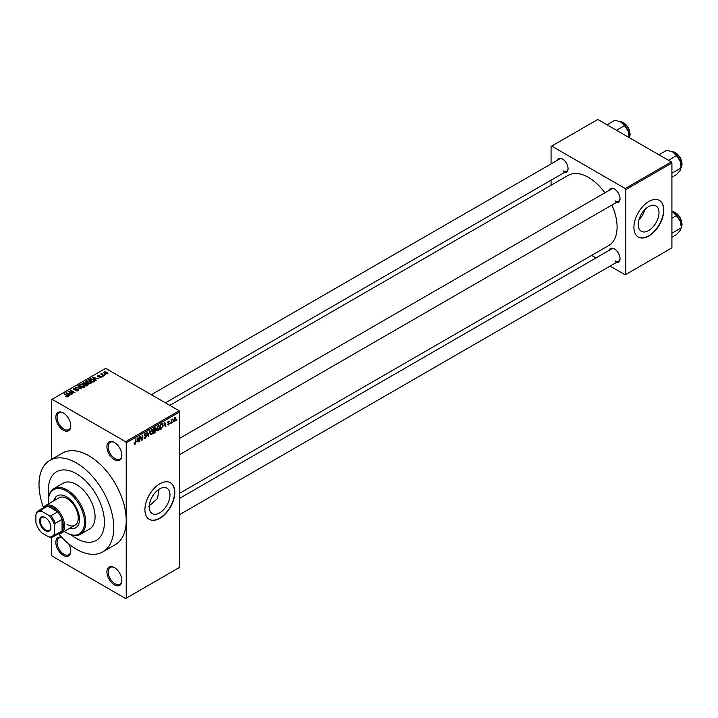 <?xml version="1.0" encoding="UTF-8"?>
<svg xmlns="http://www.w3.org/2000/svg" width="718" height="718" viewBox="0 0 718 718"><rect width="100%" height="100%" fill="white"/><g stroke="black" fill="none" stroke-linecap="round" stroke-linejoin="round"><path stroke-width="1.08" d="M114.386 459.7A10.573 6.103 60 0 1 106.91 446.749A10.573 6.103 60 0 1 114.386 442.441L114.386 442.441A10.573 6.103 60 0 1 121.863 455.383A10.573 6.103 60 0 1 114.386 459.7M114.709 442.629A9.693 5.591 -120 0 0 110.168 442.315A9.693 5.591 -120 0 0 108.678 450.078A9.693 5.591 -120 0 0 115.015 458.623A9.693 5.591 -120 0 0 119.861 459.098A9.693 5.591 -120 0 0 121.863 455.015M114.386 584.856A10.573 6.103 60 0 1 106.91 571.914A10.573 6.103 60 0 1 114.386 567.597L114.386 567.597A10.573 6.103 60 0 1 121.863 580.548A10.573 6.103 60 0 1 114.386 584.856M114.709 567.785A9.693 5.591 -120 0 0 110.168 567.48A9.693 5.591 -120 0 0 108.678 575.244A9.693 5.591 -120 0 0 115.015 583.779A9.693 5.591 -120 0 0 119.861 584.264A9.693 5.591 -120 0 0 121.863 580.171M68.722 543.912A10.573 6.103 60 0 1 70.786 551.056A10.573 6.103 60 0 1 63.31 555.364A10.573 6.103 60 0 1 55.869 543.311A10.573 6.103 60 0 1 61.811 537.414M62.062 537.683A9.693 5.591 -120 0 0 59.082 537.988A9.693 5.591 -120 0 0 57.602 545.752A9.693 5.591 -120 0 0 63.929 554.287A9.693 5.591 -120 0 0 68.775 554.772A9.693 5.591 -120 0 0 70.777 550.679M63.31 430.208A10.573 6.103 60 0 1 55.833 417.266A10.573 6.103 60 0 1 63.31 412.949L63.31 412.949A10.573 6.103 60 0 1 70.786 425.891A10.573 6.103 60 0 1 63.31 430.208M63.624 413.137A9.693 5.591 -120 0 0 59.082 412.823A9.693 5.591 -120 0 0 57.602 420.586A9.693 5.591 -120 0 0 63.929 429.131A9.693 5.591 -120 0 0 68.775 429.606A9.693 5.591 -120 0 0 70.777 425.523M159.611 512.903A14.674 8.472 120 0 0 169.206 499.97A14.674 8.472 120 0 0 166.953 488.204A14.674 8.472 120 0 0 159.611 488.931A14.674 8.472 120 0 0 150.026 501.864A14.674 8.472 120 0 0 152.279 513.63A14.674 8.472 120 0 0 159.611 512.903M148.527 506.495L157.466 498.579A39.643 22.886 -120 0 0 158.292 489.793M159.863 518.324A21.145 12.206 120 0 0 173.675 499.692A21.145 12.206 120 0 0 170.435 482.747A21.145 12.206 120 0 0 159.863 483.797A21.145 12.206 120 0 0 146.05 502.429A21.145 12.206 120 0 0 149.29 519.374A21.145 12.206 120 0 0 159.863 518.324M149.164 519.293A21.145 12.206 120 0 0 159.611 518.181A21.145 12.206 120 0 0 173.397 499.665A21.145 12.206 120 0 0 170.31 482.675M609.079 190.414A7.925 4.577 60 0 1 614.42 188.996L614.42 188.996A7.925 4.577 60 0 1 620.029 198.707A7.925 4.577 60 0 1 616.125 202.62M614.743 189.193A7.045 4.066 -120 0 0 611.521 189.005L179.796 438.258M557.123 160.419A7.925 4.577 60 0 1 562.463 159.001L562.463 159.001A7.925 4.577 60 0 1 568.073 168.712A7.925 4.577 60 0 1 564.177 172.625M562.786 159.199A7.045 4.066 -120 0 0 559.564 159.01L151.319 394.703M609.079 250.403A7.925 4.577 60 0 1 614.42 248.984L614.42 248.984A7.925 4.577 60 0 1 620.029 258.695A7.925 4.577 60 0 1 616.125 262.608M614.743 249.182A7.045 4.066 -120 0 0 611.521 248.993L179.796 498.247M76.395 473.727A39.643 22.886 -120 0 0 56.569 471.762A39.643 22.886 -120 0 0 48.833 496.129A39.643 22.886 -120 0 1 56.569 471.762L56.569 471.762A39.643 22.886 -120 0 1 76.395 473.727A39.643 22.886 -120 0 1 102.288 508.658A39.643 22.886 -120 0 1 96.212 540.43A39.643 22.886 -120 0 0 102.288 508.658A39.643 22.886 -120 0 0 76.395 473.727M71.244 534.937A39.643 22.886 -120 0 0 76.395 538.464A39.643 22.886 -120 0 0 96.212 540.43A39.643 22.886 -120 0 1 76.395 538.464A39.643 22.886 -120 0 1 71.244 534.937M58.679 533.869A52.854 30.515 -120 0 0 76.395 549.252A52.854 30.515 -120 0 0 102.818 551.873A52.854 30.515 -120 0 0 110.922 509.52A52.854 30.515 -120 0 0 76.395 462.939A52.854 30.515 -120 0 0 49.964 460.319A52.854 30.515 -120 0 0 43.475 507.545M102.818 551.873L115.275 544.675A52.854 30.515 -120 0 0 126.224 520.478A52.854 30.515 -120 0 0 88.852 455.742A52.854 30.515 -120 0 0 62.421 453.13L49.964 460.319M179.796 493.185L608.702 245.556A40.522 23.398 -120 0 0 611.915 205.052M604.87 192.837A40.522 23.398 -120 0 0 588.446 177.373A40.522 23.398 -120 0 0 568.18 175.371L169.798 405.374M648.614 230.577A14.674 8.472 120 0 0 658.209 217.644A14.674 8.472 120 0 0 655.956 205.886A14.674 8.472 120 0 0 648.614 206.613A14.674 8.472 120 0 0 639.029 219.546A14.674 8.472 120 0 0 641.282 231.304A14.674 8.472 120 0 0 648.614 230.577M638.957 219.789A14.674 8.472 120 0 0 644.818 209.629M648.866 235.998A21.145 12.206 120 0 0 662.678 217.366A21.145 12.206 120 0 0 659.438 200.43A21.145 12.206 120 0 0 648.866 201.471A21.145 12.206 120 0 0 635.053 220.103A21.145 12.206 120 0 0 638.293 237.048A21.145 12.206 120 0 0 648.866 235.998M638.176 236.976A21.145 12.206 120 0 0 648.614 235.854A21.145 12.206 120 0 0 662.4 217.339A21.145 12.206 120 0 0 659.312 200.358M173.119 421.475L172.715 422.426L173.119 421.475M171.53 421.215L171.135 423.342L171.135 419.68L171.53 420.039L172.383 419.097L171.53 421.215L171.135 420.99M170.399 423.046L170.004 423.997L170.399 423.046M168.362 422.651L169.376 423.243L168.416 424.975L167.456 424.356L168.443 424.437L168.981 423.557L167.509 422.749L168.407 421.188L169.322 421.708L167.904 422.453L169.376 423.243L168.488 422.624M167.465 424.419L168.416 424.975L167.456 424.356M167.85 424.06L168.443 424.437M167.509 422.74L168.488 423.306L167.509 422.749M168.407 421.188L169.322 421.708L168.416 421.188M168.927 422.004L168.03 421.484M163.848 426.043L164.718 422.013L165.984 426.321L165.562 426.555L165.221 425.253L163.542 425.864M158.113 430.926L156.973 430.791L156.578 429.292L158.113 425.765L159.019 425.684L159.638 427.47L159.243 429.508L158.113 430.926L156.659 430.091M150.143 433.851L151.597 434.686L150.457 434.552L150.071 433.053L151.597 429.517L152.503 429.436L153.122 431.231L152.728 433.259L151.597 434.686L150.457 434.552M134.257 443.76L135.065 444.227L134.446 444.236L134.212 443.159L134.607 442.862L135.083 443.634L135.514 443.006L135.962 438.608L135.962 442.028L135.065 444.227L134.446 444.236M134.607 442.862L135.083 443.634M125.605 441.714L179.177 410.786L179.796 411.863L179.796 567.238L126.224 598.166L126.224 442.8L125.605 441.714L52.1 399.28L51.472 399.639L51.472 459.448M179.796 411.863L126.224 442.8M137.12 441.48L137.982 437.441L139.247 441.749L138.834 441.992L138.493 440.681L136.806 441.292M140.1 437.226L139.705 441.489L139.705 436.454L140.127 436.212L141.796 439.281L142.191 435.018L142.191 440.053L141.769 440.296L139.705 437.002M145.305 433.151L146.499 433.968L145.314 433.735L144.695 435.413L146.014 435.252L146.616 436.104L145.377 438.276L144.48 438.402L144.067 437.334L145.413 437.666L146.212 436.347L144.174 435.189L145.305 433.151L146.131 433.044M144.462 437.047L145.413 437.666M146.212 436.347L144.174 435.189M146.104 434.264L144.874 433.484M144.731 435.431L145.323 435.386M146.014 435.252L146.616 436.104L145.359 435.377M149.802 430.62L148.168 436.598L146.993 432.245L147.405 432.012L148.339 435.916L149.802 430.62M155.312 429.454L156.129 430.531L154.917 432.703L153.688 433.412L153.688 428.377L154.926 427.668L156.012 428.305L155.815 429.66M154.926 427.668L156.012 428.305L154.917 427.668M161.945 423.71L162.869 425.568L161.362 428.978L160.204 429.651L160.204 424.616L162.304 423.773M173.729 420.694L174.788 421.295L173.684 420.039L174.788 417.508L175.892 418.729L174.788 421.295L174.115 421.367M174.788 417.508L175.461 417.445M176.852 419.321L176.457 420.272L176.852 419.321M51.472 537.333L51.472 555.005L52.1 556.091L125.605 598.525L126.224 598.166M105.842 374.724L104.819 374.599L105.842 374.724M103.123 376.295L102.1 376.16L103.123 376.295M96.23 380.271L95.817 380.513L92.658 377.3L98.707 378.844L96.643 378.53L95.27 379.319L96.23 380.271M91.357 382.954L91.357 382.38L90.89 383.421L89.068 383.681L87.183 383.044L85.891 381.581L86.42 380.836L90.181 381.249L91.41 382.685M84.841 386.715L84.841 386.14L84.374 387.181L82.552 387.442L80.667 386.805L79.375 385.342L79.904 384.597L83.674 385.01L84.903 386.446M78.154 390.771L75.372 390.682L77.679 390.457L77.741 389.56L73.676 389.569L73.613 388.232L76.108 388.294L74.133 388.519L74.089 389.353L78.127 389.327L78.154 390.771L78.702 390.08M77.679 390.978L77.741 389.56M73.119 388.86L73.613 388.232L73.613 389.533M74.133 388.519L74.089 389.757M69.502 395.708L65.93 392.728L71.971 394.281L69.915 393.967L68.542 394.756L69.502 395.708M179.177 410.786L105.672 368.352L52.1 399.28M66.918 396.901L65.634 396.435L67.456 395.986L63.929 393.886L67.286 395.367L67.851 396.722L66.918 396.901M67.357 396.901L67.456 395.986M68.201 396.264L67.851 396.722M72.823 393.787L68.066 391.498L73.658 392.306L70.561 390.062L74.914 392.575L69.332 391.768L72.823 393.787M81.278 388.905L75.354 387.289L80.551 388.734L77.75 385.907L78.163 385.665L81.278 388.905M87.641 385.234L86.411 385.943L82.049 383.421L85.469 382.712L85.954 383.493L87.569 383.798L87.641 385.234L88.215 384.579M85.469 384.13L85.469 382.712L85.954 383.888M94.085 381.509L92.927 382.182L88.565 379.66L90.387 378.709L93.385 379.373L94.695 380.791L94.085 381.509M101.202 377.471L99.21 377.435L100.771 377.192L100.816 376.6L97.908 376.618L97.899 375.586L99.721 375.577L98.24 376.358L101.13 376.322L101.13 377.506M100.771 377.641L100.816 376.6M97.908 376.618L97.899 375.586L97.899 376.618M98.366 375.837L98.24 376.762M104.254 375.64L100.682 374.042L101.588 374.105L102.046 373.387L102.037 374.275L104.254 375.64M101.588 374.563L101.498 373.979M102.046 373.387L102.037 374.814M107.565 373.791L104.819 373.486L104.281 371.897L106.991 372.184L107.565 373.791L107.96 373.243M103.886 372.454L104.281 371.897L104.281 373.118M671.294 161.909L671.913 162.995L625.818 189.606L625.198 188.529L671.294 161.909L597.789 119.475L551.065 146.445L551.065 163.919M551.065 180.191L551.065 185.253M625.818 189.606L625.818 274.482L625.198 274.841L610.067 266.109M595.976 257.968L591.587 255.437M625.818 274.482L671.913 247.872L671.913 162.995M625.198 188.529L551.693 146.086M615.039 200.861A7.045 4.066 -120 0 0 618.566 201.211A7.045 4.066 -120 0 0 620.02 198.33M563.091 170.866A7.045 4.066 -120 0 0 566.61 171.216A7.045 4.066 -120 0 0 568.064 168.335M615.039 260.849A7.045 4.066 -120 0 0 618.566 261.199A7.045 4.066 -120 0 0 620.02 258.318M64.333 394.11L64.333 393.652M66.343 393.159L66.343 392.486M68.542 395.394L68.542 394.756M67.268 393.437L68.165 394.379L69.269 393.742L66.621 392.854L67.268 394.092M68.165 395.008L68.165 394.379M66.621 393.437L66.621 392.854M69.269 394.335L69.269 393.742M68.488 391.741L68.488 391.256M70.561 390.52L70.561 390.062M69.332 392.225L69.332 391.768M78.127 390.789L78.127 389.327M78.163 386.329L78.163 385.665M79.904 386.275L79.904 384.597M83.674 385.494L83.674 385.01M83.862 387.388L83.261 385.234L82.112 384.758L80.416 384.893L80.012 386.365M80.416 384.893L81.071 386.58L83.862 386.885L84.257 386.329L84.257 387.244M83.288 383.295L83.288 382.712M87.569 385.27L87.569 383.798M82.956 383.484L84.266 384.238L85.379 383.547L85.146 382.981L83.647 383.089L82.956 383.942M84.266 384.695L84.266 384.238M85.379 384.184L85.146 382.981M84.769 384.534L86.304 385.413L87.497 384.66L87.174 384.022L85.559 384.085L84.769 384.992M86.304 385.871L86.304 385.413M87.497 385.315L87.174 384.022M87.138 385.521L87.138 384.929M86.42 382.514L86.42 380.836M90.181 381.734L90.181 381.249M90.378 383.627L89.777 381.473L88.619 380.998L86.932 381.132L86.528 382.613M86.932 381.132L87.587 382.82L90.378 383.125L90.764 382.568L90.764 383.484M90.387 379.212L90.387 378.709M93.385 379.849L93.385 379.373M89.472 379.723L92.81 381.653L93.887 380.298L90.827 379.05L89.472 380.181M92.81 382.111L92.81 381.653M93.528 381.832L93.887 380.298M93.08 377.722L93.08 377.058M95.27 379.957L95.27 379.319M93.995 378.009L94.893 378.951L95.997 378.314L93.349 377.426L93.995 378.655M94.893 379.571L94.893 378.951M93.349 378L93.349 377.426M95.997 378.907L95.997 378.314M102.495 376.394L102.495 375.936M101.085 374.266L101.085 373.809M102.611 375.146L102.611 374.688M105.214 374.823L105.214 374.365M106.991 372.678L106.991 372.184M107.126 373.961L106.632 372.436L104.72 372.166L104.505 373.288M104.72 372.166L105.214 373.252L107.341 373.198L107.341 373.899M138.691 441.426L139.247 441.749M137.982 440.394L138.493 440.681M137.623 439.129L137.255 440.807L138.359 440.17L137.802 438.07L137.3 438.949M140.952 438.788L141.796 439.281M141.383 439.578L142.191 440.053M144.076 437.522L145.377 438.276M145.198 433.223L146.499 433.968M148.025 436.068L148.554 436.373M152.557 430.396L151.597 430.109L150.466 432.837L151.597 434.103L152.728 431.437L152.557 430.396L151.166 429.858M150.116 433.69L151.597 434.103M154.855 429.795L156.129 430.531M154.092 428.736L154.092 430.244L155.618 428.619L153.688 428.511M155.618 428.619L154.271 428.045M154.092 430.827L154.092 432.595L155.734 430.764L153.688 430.603M154.361 430.082L155.734 430.764M159.073 426.636L158.113 426.348L156.973 429.077L158.104 430.342L159.243 427.686L159.073 426.636L157.682 426.097M156.623 429.929L158.104 430.342M160.859 428.691L161.362 428.978M160.599 424.975L160.599 428.834L162.313 427.111L162.465 425.792L161.864 424.347L160.204 424.751M160.796 424.275L161.299 424.571M161.272 424.006L162.062 424.392L161.326 423.97M165.418 425.989L165.984 426.321M164.709 424.957L165.221 425.253M164.35 423.701L163.982 425.379L165.086 424.742L164.539 422.642L164.036 423.512M167.527 422.507L168.883 423.288M171.755 419.384L172.266 419.68M171.135 420.156L171.602 420.425M174.582 417.652L175.192 418.002L174.079 419.806L174.797 420.766L175.497 418.989L174.402 417.822M173.693 420.407L174.797 420.766M69.592 528.331A18.497 10.68 -120 0 0 75.677 527.874A18.497 10.68 -120 0 0 78.513 513.047A18.497 10.68 -120 0 0 66.424 496.748A18.497 10.68 -120 0 0 57.171 495.833A18.497 10.68 -120 0 0 53.733 500.868M70.211 527.972A18.497 10.68 -120 0 0 75.982 527.685M64.333 531.365A25.552 14.746 -120 0 0 66.424 532.711A25.552 14.746 -120 0 0 84.491 522.282A25.552 14.746 -120 0 0 66.424 490.986A25.552 14.746 -120 0 0 48.357 501.424A25.552 14.746 -120 0 0 48.483 503.901M67.043 533.07L66.424 532.711L67.043 533.07A26.431 15.258 60 0 0 80.263 534.38L89.606 528.986A26.431 15.258 -120 0 0 93.654 507.805A26.431 15.258 -120 0 0 76.395 484.515A26.431 15.258 -120 0 0 63.175 483.205L53.832 488.599A26.431 15.258 60 0 1 67.043 489.909A26.431 15.258 60 0 1 84.311 513.199A26.431 15.258 60 0 1 80.263 534.38M48.357 501.424L48.357 500.697A26.431 15.258 60 0 1 53.832 488.599M43.251 507.94A15.859 9.154 60 0 1 45.413 505.669L59.118 497.753A15.859 9.154 60 0 1 67.043 498.543A15.859 9.154 60 0 1 77.409 512.517A15.859 9.154 60 0 1 74.977 525.226A15.859 9.154 60 0 1 67.043 524.436M57.494 495.653A18.497 10.68 -120 0 0 54.353 500.509M668.44 160.267L676.446 155.644L680.099 161.02A11.632 6.713 -120 0 1 681.194 166.405L680.099 170.516L676.446 174.627L671.913 177.247M671.913 173.235L681.194 167.877L680.099 161.02A11.632 6.713 -120 0 0 672.972 152.171L676.446 155.644M658.945 154.783L666.959 150.161L672.972 152.171M39.58 520.801A8.015 4.631 60 0 1 45.243 517.534A8.015 4.631 60 0 1 50.915 527.353A8.015 4.631 60 0 1 45.243 530.62A8.015 4.631 60 0 1 39.58 520.801M45.431 517.642A7.485 4.326 -120 0 0 41.877 517.382A7.485 4.326 -120 0 0 40.325 520.801A7.485 4.326 -120 0 0 43.592 528.34A7.485 4.326 -120 0 0 49.362 530.351A7.485 4.326 -120 0 0 50.906 527.129M45.413 505.669A15.859 9.154 60 0 1 57.637 509.915A15.859 9.154 60 0 1 64.557 525.872A15.859 9.154 60 0 1 61.272 533.133A15.859 9.154 60 0 1 58.221 533.878M54.586 533.474L55.214 534.865A14.979 8.643 60 0 1 53.356 536.687L60.204 532.729A14.979 8.643 -120 0 0 62.062 530.907A14.979 8.643 -120 0 0 63.31 525.872A14.979 8.643 -120 0 0 62.062 519.401A14.979 8.643 -120 0 0 57.7 511.853L47.738 506.091A14.979 8.643 -120 0 0 45.234 506.791L38.377 510.749A14.979 8.643 60 0 1 40.881 510.049L41.779 511.288A14.1 8.14 -120 0 0 35.9 514.68L35.9 522.686A14.1 8.14 -120 0 0 41.779 532.864L48.716 536.867A14.1 8.14 -120 0 0 54.586 533.474L54.586 525.468A14.1 8.14 -120 0 0 48.716 515.291L41.779 511.288M48.716 515.291L50.852 515.802L57.7 511.853A14.979 8.643 -120 0 0 47.738 506.091L40.881 510.049M55.214 534.865L62.062 530.907L62.062 519.401L55.214 523.359L54.586 525.468M35.9 514.68L36.519 512.571A14.979 8.643 60 0 1 38.377 510.749M53.356 536.687A14.979 8.643 60 0 1 50.852 537.387L48.716 536.867M50.852 515.802A14.979 8.643 60 0 1 55.214 523.359M671.913 237.236L676.446 234.615L680.099 230.505L681.194 227.866L671.913 233.224M680.099 221.018L681.194 226.394A11.632 6.713 -120 0 0 680.099 221.018A11.632 6.713 -120 0 0 672.972 212.16L676.446 215.633L680.099 221.018M671.913 218.245L676.446 215.633M671.913 211.613L672.972 212.16M616.493 130.272L624.498 125.65L628.142 131.026A11.632 6.713 -120 0 1 629.246 136.411L629.246 137.632L629.704 136.743L630.144 134.185L628.16 127.499L623.7 122.679L619.831 121.566M606.997 124.788L615.003 120.166L621.025 122.177A11.632 6.713 -120 0 1 628.142 131.026L629.246 137.883M621.025 122.177L624.498 125.65M67.286 395.842L67.286 395.367M85.002 384.399L85.002 383.807M89.678 379.607L89.678 379.023M99.263 376.77L99.263 376.277M144.183 435.359L145.224 435.961M147.72 434.946L148.186 435.207M154.406 432.407L154.917 432.703M681.194 167.554A9.693 5.591 -120 0 0 681.947 164.395A9.693 5.591 -120 0 0 671.851 151.597M675.279 152.638A9.163 5.286 60 0 1 681.947 163.964M681.194 227.552A9.693 5.591 -120 0 0 681.947 224.384A9.693 5.591 -120 0 0 671.913 211.586M675.279 212.627A9.163 5.286 60 0 1 681.947 223.953M629.246 137.56A9.693 5.591 -120 0 0 629.991 134.401A9.693 5.591 -120 0 0 619.894 121.602M623.332 122.643A9.163 5.286 60 0 1 629.991 133.97M67.537 396.165L67.537 396.857M78.065 389.991L78.065 390.816M73.775 388.941L73.775 389.623M85.46 383.349L85.46 384.139M87.56 384.48L87.56 385.279M94.049 380.666L94.049 381.536M101.032 376.878L101.032 377.551M98.088 376.151L98.088 376.708M101.911 374.042L101.911 374.742M134.813 443.661L134.212 443.32M144.749 437.747L144.067 437.352M146.032 435.898L145.207 435.422M145.862 433.645L145.162 433.241M152.279 430.055L151.48 429.597M155.438 428.134L154.774 427.748M155.519 430.217L154.828 429.813M158.795 426.295L157.996 425.837M168.775 421.654L168.209 421.322M681.194 167.635L682.1 164.18L680.117 157.493L675.647 152.674L671.779 151.561M179.796 454.53L618.566 201.211M618.566 261.199L179.796 514.519M566.61 171.216L165.418 402.843M61.272 533.133L74.977 525.226M671.913 211.541L675.647 212.663L680.117 217.491L682.1 224.169L681.194 227.624"/></g></svg>
